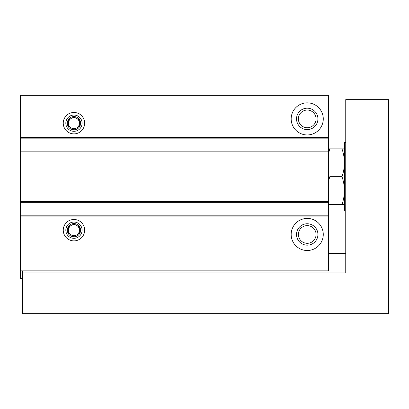 <?xml version="1.0" encoding="UTF-8"?>
<svg xmlns="http://www.w3.org/2000/svg" width="409" height="409" viewBox="0 0 409 409"><rect width="100%" height="100%" fill="white"/><g stroke="black" fill="none" stroke-linecap="round" stroke-linejoin="round"><path stroke-width="0.61" d="M20.45 137.301L20.45 95.353L328.626 95.353L328.626 138.155L20.45 138.155L20.45 137.301L328.626 137.301M63.252 123.175A10.7 10.7 0 0 0 79.305 132.444A10.7 10.7 0 0 0 79.305 113.907A10.7 10.7 0 0 0 63.252 123.175M291.172 118.896A16.053 16.053 0 0 0 315.252 132.797A16.053 16.053 0 0 0 315.252 104.995A16.053 16.053 0 0 0 291.172 118.896M328.626 138.155L328.626 150.998L20.45 150.998L20.45 138.155M328.626 150.998L328.626 202.358L20.45 202.358L20.45 201.504L328.626 201.504M20.45 150.998L20.45 201.504M328.626 202.358L328.626 215.2L20.45 215.2L20.45 202.358M328.626 215.2L328.626 270.845L20.45 270.845L20.45 278.335L22.592 278.335M20.45 215.2L20.45 270.845M63.252 230.18A10.7 10.7 0 0 0 79.305 239.449A10.7 10.7 0 0 0 79.305 220.916A10.7 10.7 0 0 0 63.252 230.18M291.172 234.459A16.053 16.053 0 0 0 315.252 248.36A16.053 16.053 0 0 0 315.252 220.563A16.053 16.053 0 0 0 291.172 234.459M298.381 118.896A8.85 8.85 0 0 0 311.648 126.555A8.85 8.85 0 0 0 311.648 111.233A8.85 8.85 0 0 0 298.381 118.896M296.525 118.896A10.7 10.7 0 0 0 312.578 128.16A10.7 10.7 0 0 0 312.578 109.627A10.7 10.7 0 0 0 296.525 118.896M298.381 234.459A8.85 8.85 0 0 0 311.648 242.123A8.85 8.85 0 0 0 311.648 226.801A8.85 8.85 0 0 0 298.381 234.459M296.525 234.459A10.7 10.7 0 0 0 312.578 243.728A10.7 10.7 0 0 0 312.578 225.195A10.7 10.7 0 0 0 296.525 234.459M22.592 272.982L345.748 272.982L345.748 99.632L388.55 99.632L388.55 313.647L22.592 313.647L22.592 270.845M344.465 204.5L341.98 204.5C343.565 199.955 344.393 195.323 344.465 190.589C344.393 185.86 343.565 181.223 341.98 176.678C343.565 172.138 344.393 167.501 344.465 162.767C344.393 158.038 343.565 153.401 341.98 148.856L344.465 148.856M345.748 142.434L344.465 142.434L344.465 210.921L345.748 210.921M328.626 148.856L329.828 148.856L328.626 152.956M341.98 148.856L329.828 148.856M341.98 176.678L329.828 176.678L328.626 180.773M341.98 204.5L328.626 204.5M328.626 253.723L345.748 253.723M73.952 131.309A8.134 8.134 0 0 1 66.912 119.111A8.134 8.134 0 0 1 80.997 119.111A8.134 8.134 0 0 1 73.952 131.309M73.952 129.811A6.636 6.636 0 0 1 68.206 119.857A6.636 6.636 0 0 1 79.699 119.857A6.636 6.636 0 0 1 73.952 129.811M77.582 127.306A5.501 5.501 0 0 1 75.716 128.385L73.952 129.402L75.716 128.385A5.501 5.501 0 0 1 70.322 127.306L68.559 126.289L70.322 127.306A5.501 5.501 0 0 1 68.559 122.097L68.559 120.062L68.559 122.097A5.501 5.501 0 0 1 72.194 117.966L73.952 116.948L72.194 117.966A5.501 5.501 0 0 1 77.582 119.045L79.346 120.062L77.582 119.045A5.501 5.501 0 0 1 79.346 124.254L79.346 126.289L79.346 124.254A5.501 5.501 0 0 1 77.582 127.306L79.346 126.289L77.582 127.306M79.346 122.097L79.346 120.062L79.346 122.097M75.716 117.966L73.952 116.948L75.716 117.966M70.322 119.045L68.559 120.062L70.322 119.045M68.559 124.254L68.559 126.289L68.559 124.254M72.194 128.385L73.952 129.402L72.194 128.385M73.952 238.314A8.134 8.134 0 0 1 66.912 226.116A8.134 8.134 0 0 1 80.997 226.116A8.134 8.134 0 0 1 73.952 238.314M73.952 236.816A6.636 6.636 0 0 1 68.206 226.862A6.636 6.636 0 0 1 79.699 226.862A6.636 6.636 0 0 1 73.952 236.816M77.582 234.311A5.501 5.501 0 0 1 75.716 235.39L73.952 236.407L75.716 235.39A5.501 5.501 0 0 1 70.322 234.311L68.559 233.294L70.322 234.311A5.501 5.501 0 0 1 68.559 229.101L68.559 227.067L68.559 229.101A5.501 5.501 0 0 1 72.194 224.97L73.952 223.953L72.194 224.97A5.501 5.501 0 0 1 77.582 226.049L79.346 227.067L77.582 226.049A5.501 5.501 0 0 1 79.346 231.259L79.346 233.294L79.346 231.259A5.501 5.501 0 0 1 77.582 234.311L79.346 233.294L77.582 234.311M79.346 229.101L79.346 227.067L79.346 229.101M75.716 224.97L73.952 223.953L75.716 224.97M70.322 226.049L68.559 227.067L70.322 226.049M68.559 231.259L68.559 233.294L68.559 231.259M72.194 235.39L73.952 236.407L72.194 235.39M20.45 151.851L328.626 151.851M20.45 216.054L328.626 216.054"/></g></svg>
